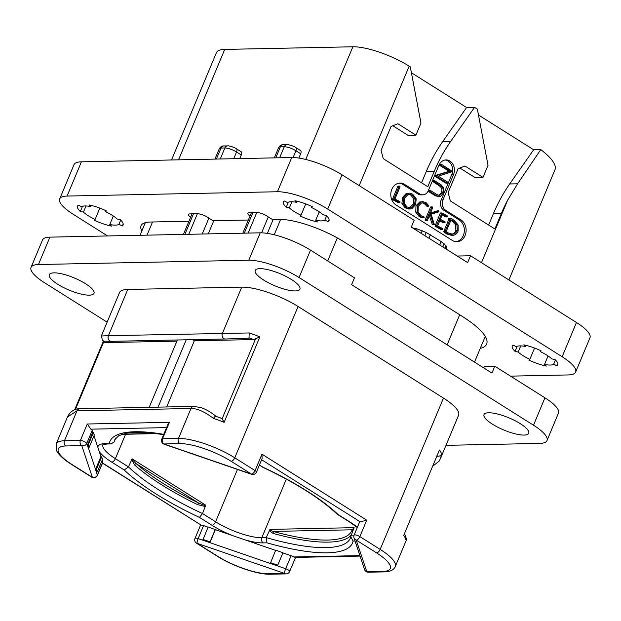 <?xml version="1.0" encoding="UTF-8"?>
<svg xmlns="http://www.w3.org/2000/svg" width="621" height="621" viewBox="0 0 621 621"><rect width="100%" height="100%" fill="white"/><g stroke="black" fill="none" stroke-linecap="round" stroke-linejoin="round"><path stroke-width="0.93" d="M421.566 182.799L426.293 171.489A154.264 126.42 -91.2 0 1 442.626 141.712L450.574 141.549A154.264 126.42 88.8 0 0 434.25 171.326L427.807 186.735L383.281 158.689L381.061 150.367L391.09 126.405L397.89 123.765L415.923 135.13L407.966 135.293L392.806 125.737M450.574 141.549L474.545 107.348L477.363 109.125L488.028 165.333L482.991 177.381L464.958 166.017L458.158 168.656L448.129 192.619L450.349 200.932L494.875 228.986L501.318 213.577A154.264 126.42 88.8 0 1 507.598 200.257L481.492 262.675M171.528 159.977L216.434 52.63A43.191 11.76 22.7 0 1 224.717 49.416L352.86 46.785A43.191 11.76 22.7 0 1 409.169 66.16L410.295 66.874L420.96 123.082L415.923 135.13M422.816 194.839L421.046 194.87A7.716 6.319 -91.2 0 1 418.026 194.008L419.796 193.969A7.716 6.319 88.8 0 0 422.816 194.839A7.716 6.319 88.8 0 0 428.296 190.67L438.892 165.341A10.029 8.22 -91.2 0 1 446.01 159.931A10.029 8.22 -91.2 0 1 453.54 174.571L451.777 174.61A10.029 8.22 88.8 0 0 445.125 160.008M419.796 193.969L404.574 184.383A11.566 9.478 -91.2 0 0 400.04 183.086A11.566 9.478 -91.2 0 0 391.028 192.005A11.566 9.478 -91.2 0 0 395.981 204.922L452.344 240.428A11.566 9.478 -91.2 0 0 456.877 241.724A11.566 9.478 -91.2 0 0 465.89 232.805A11.566 9.478 -91.2 0 0 460.937 219.888L445.715 210.302A7.716 6.319 88.8 0 1 442.944 199.908L453.54 174.571M442.626 141.712L466.588 107.511L411.413 72.75M474.545 107.348L466.588 107.511M478.473 115.001L533.656 149.762L540.775 149.614A67.107 18.273 22.7 0 1 554.926 169.89L508.894 279.939M223.739 145.974A3.858 3.159 88.8 0 0 220.998 148.054A8.95 2.437 22.7 0 0 219.283 148.714C220.61 146.68 222.101 145.764 223.739 145.974L227.628 145.888C227.387 145.368 234.49 147.13 236.391 148.768L241.127 151.749A3.858 1.941 122.2 0 1 241.282 154.971L239.768 158.58M208.268 233.892L213.771 220.727M267.356 233.387L273.162 219.516M298.864 158.068L300.673 153.752A3.858 1.941 122.2 0 0 300.517 150.53L295.782 147.55A3.858 1.941 122.2 0 1 295.938 150.771L300.673 153.752M540.775 149.614L517.596 183.8L507.598 200.257M488.634 225.05L493.361 213.74A154.264 126.42 -91.2 0 1 509.686 183.963L533.656 149.762M482.991 177.381L475.034 177.544L459.874 167.988M31.05 267.395L42.507 240.009A38.564 10.503 22.7 0 1 49.905 237.137L260.238 232.828A38.564 10.503 22.7 0 1 310.508 250.131L354.467 277.82L351.602 284.666L491.941 373.074L494.805 366.227L544.959 397.82A38.564 10.503 22.7 0 1 558.442 413.159L546.992 440.545A38.564 10.503 -157.3 0 0 533.509 425.214L299.05 277.517A38.564 10.503 -157.3 0 0 248.78 260.215L38.448 264.523A38.564 10.503 -157.3 0 0 31.05 267.395A38.564 10.503 -157.3 0 0 44.533 282.726L107.13 322.159M483.759 367.919L484.372 366.437L494.805 366.227M445.994 445.335L539.587 443.417A38.564 10.503 -157.3 0 0 546.992 440.545M57.784 284.294A24.219 6.598 22.7 0 1 49.315 274.661A24.219 6.598 22.7 0 1 62.977 274.133A24.219 6.598 22.7 0 1 85.527 283.719A24.219 6.598 22.7 0 1 93.996 293.353A24.219 6.598 22.7 0 1 80.334 293.88A24.219 6.598 22.7 0 1 57.784 284.294M263.692 280.071A24.219 6.598 22.7 0 1 255.223 270.445A24.219 6.598 22.7 0 1 268.893 269.918A24.219 6.598 22.7 0 1 291.443 279.504A24.219 6.598 22.7 0 1 299.912 289.138A24.219 6.598 22.7 0 1 286.25 289.658A24.219 6.598 22.7 0 1 263.692 280.071M492.507 424.221A24.219 6.598 22.7 0 1 484.038 414.587A24.219 6.598 22.7 0 1 497.708 414.06A24.219 6.598 22.7 0 1 520.258 423.646A24.219 6.598 22.7 0 1 528.727 433.279A24.219 6.598 22.7 0 1 515.065 433.8A24.219 6.598 22.7 0 1 492.507 424.221M376.536 552.876L356.213 540.076L366.809 571.77L382.738 571.444A39.34 10.712 -157.3 0 0 376.536 552.876A3.858 1.941 -57.8 0 0 380.176 549.406L443.472 398.092L298.064 306.495A43.191 11.76 22.7 0 0 241.755 287.119L127.755 289.456A43.191 11.76 22.7 0 0 119.465 292.67L101.378 335.922L102.449 340.378L104.118 341.201L111.306 341.333A3.858 3.159 88.8 0 0 111.4 341.325L225.221 338.996M443.472 398.092A43.191 11.76 22.7 0 1 458.57 415.27L440.475 458.523L441.554 454.137C440.429 456 438.744 456.637 436.501 456.039M256.434 472.146A3.858 1.048 -157.3 0 0 255.091 470.609A3.858 1.941 -57.8 0 1 251.451 474.079L231.128 461.279A39.34 10.712 -157.3 0 0 179.849 443.635L163.913 443.961L251.451 474.079A3.858 0.862 109 0 0 251.621 474.304A3.858 3.858 0 0 0 256.434 472.146L262.093 458.624L261.961 454.176L366.724 520.173L360.265 521.865L261.627 459.734M354.086 535.162A3.858 3.858 0 0 0 353.986 537.871L353.986 537.871A3.858 3.61 161.5 0 0 356.213 540.076A3.858 1.941 -57.8 0 0 359.854 536.606A3.858 1.048 -157.3 0 0 356.26 535.077A3.858 1.048 -157.3 0 0 354.086 535.162L359.528 522.152A3.858 1.048 22.7 0 1 360.265 521.865M282.897 552.907L277.432 565.863L270.345 563.472L277.455 565.917L282.897 552.907L291.109 555.733A3.858 1.048 22.7 0 1 293.749 556.975L359.916 555.624M282.811 552.651L275.701 550.206L270.329 563.418M270.345 563.472L202.788 540.177L209.914 542.676L215.355 529.666L275.615 550.4M368.315 572.205A3.858 3.159 88.8 0 1 366.809 571.77A3.858 3.61 161.5 0 1 364.581 569.573L364.581 569.573A3.858 3.858 0 0 0 368.315 572.205L384.252 571.879C390.151 571.731 393.823 569.969 395.274 566.585A43.191 11.76 -157.3 0 0 380.176 549.406L359.854 536.606L366.724 520.173M395.274 566.585L406.553 539.626L405.808 539.579A43.191 11.76 -157.3 0 0 403.681 535.465L439.427 450.015A43.191 11.76 22.7 0 1 441.554 454.137M360.071 556.082L294.998 557.417L293.749 556.975M268.738 573.781A3.858 3.159 88.8 0 0 270.244 574.215L286.18 573.889A3.858 3.159 88.8 0 1 284.666 573.455L197.136 543.336L217.459 556.137A39.34 10.712 -157.3 0 0 268.738 573.781L284.666 573.455A3.858 0.862 -71 0 1 285.668 568.743L277.432 565.863M202.803 540.223L198.138 538.624A3.858 0.862 -71 0 0 197.136 543.336A3.858 1.941 122.2 0 1 196.515 543.173L216.838 555.974C232.58 566.049 257.606 574.704 270.244 574.215M102.558 462.987L201.188 525.125L102.481 463.173M102.17 460.231L102.799 462.125A3.858 1.048 22.7 0 1 102.807 462.397L97.365 475.399A3.858 1.048 -157.3 0 0 97.357 475.135L95.502 469.585L100.944 456.575L97.792 447.143M215.355 529.666L208.159 526.957L202.788 540.177M201.188 525.125A3.858 1.048 22.7 0 1 203.579 525.614L208.074 527.159M96.364 472.162L95.65 469.639L96.441 469.282L97.303 471.859L102.519 459.4L101.658 456.823L100.944 456.575M93.996 435.779L97.792 447.136A39.34 10.712 -157.3 0 1 105.523 443.565L111.097 443.914L114.202 441.826A127.654 34.76 22.7 0 1 114.838 439.59L118.828 435.632L126.793 433.062L134.842 432.224L144.701 432.34L163.665 434.576M89.129 447.399L88.329 447.749L87.468 445.179L88.267 444.822L89.129 447.399L94.345 434.941L92.203 430.431A3.858 1.048 22.7 0 0 90.86 429.165L87.266 424.011L169.401 422.327L167.911 424.407L161.794 439.047A3.858 3.858 0 0 0 164.091 444.178L251.621 474.304M262.497 467.139C295.518 482.765 320.358 498.399 337.024 514.056L338.103 514.545A131.505 35.808 -157.3 0 0 262.893 467.163L259.353 465.168M102.9 444.737A35.482 9.664 -157.3 0 0 115.374 458.663L128.446 466.899L132.118 458.834L205.706 505.191L202.508 513.551L215.58 521.787A35.482 9.664 -157.3 0 0 261.829 537.701L266.262 537.615L269.98 529.387L354.141 527.664L350.989 535.876L353.877 535.814M351.502 534.65A127.654 34.76 22.7 0 1 273.007 533.392L269.219 530.544M354.141 527.664L352.115 529.798A1.545 1.483 -162.9 0 1 353.054 530.939M273.007 533.392A1.545 0.637 105.4 0 0 273.116 531.421L270.174 530.163L269.98 529.387M266.945 542.824A131.505 35.808 22.7 0 0 353.077 541.062L350.756 536.699L350.36 538.112A127.654 34.76 22.7 0 1 266.262 537.615L266.945 542.824L263.219 542.901A39.34 10.712 -157.3 0 1 244.977 539.859M350.756 536.699L350.989 535.876M132.118 458.834L132.413 459.959L136.348 463.802A1.545 1.157 131.5 0 0 134.563 464.943L131.559 459.462M204.713 506.394L197.54 504.625L198.565 502.994L204.604 505.432L204.713 506.394L205.621 506.115M205.706 505.191L204.604 505.432M128.446 466.899L124.231 470.004A131.505 35.808 -157.3 0 0 199.442 517.386L202.508 513.551A127.654 34.76 -157.3 0 1 128.446 466.899M115.801 438.007L114.202 441.826M277.595 565.11L270.484 562.665M215.27 529.41L210.053 541.869L202.943 539.424M210.053 541.869L209.89 542.622M87.468 445.179L92.77 432.123M93.484 432.363L88.267 444.822M95.65 469.639L88.329 447.749M88.19 447.702L86.761 443.441A3.858 1.048 -157.3 0 0 84.169 441.5A3.858 1.048 -157.3 0 0 80.388 440.444L87.266 424.011M65.842 445.963A3.858 3.159 -91.2 0 1 64.46 440.77L80.388 440.444A3.858 3.159 -91.2 0 0 81.778 445.637L65.842 445.963A39.34 10.712 -157.3 0 0 72.052 464.539L92.374 477.339L81.778 445.637A3.858 3.61 -18.5 0 0 86.761 443.441L92.203 430.431M72.052 464.539A3.858 1.941 122.2 0 1 71.431 464.376L91.753 477.176A3.858 1.941 122.2 0 0 92.374 477.339A3.858 3.61 -18.5 0 0 97.357 475.135L102.799 462.125M97.303 471.859L96.511 472.208M101.658 456.823L96.441 469.282M102.116 335.969L108.411 335.697L127.755 289.456M216.155 416.544C215.666 415.907 214.765 416.528 213.445 418.399C204.534 411.645 197.051 408.339 190.989 408.486L76.988 410.823L67.448 417.025C71.027 409.464 77.423 408.556 79.721 408.742A3.858 3.159 -91.2 0 1 79.729 408.742A3.858 3.159 -91.2 0 0 76.988 410.823L64.46 440.77A43.191 11.76 -157.3 0 0 56.169 443.984L56.34 450.031C56.853 451.444 58.459 455.022 66.983 461.387L71.431 464.376M261.961 454.176L255.091 470.609L234.769 457.809A43.191 11.76 -157.3 0 0 178.46 438.434L190.989 408.486A3.858 3.159 -91.2 0 1 193.729 406.406L200.987 407.593C205.955 409.286 210.969 412.204 216.015 416.357L221.503 418.29M241.755 287.119L222.411 333.361A3.858 3.159 88.8 0 0 225.314 338.996L111.306 341.333A3.858 3.159 88.8 0 1 108.411 335.697L249.192 332.957A43.191 11.76 22.7 0 1 259.865 336.9L224.119 422.342A43.191 11.76 -157.3 0 0 213.445 418.399M220.781 418.181L222.139 418.764L224.119 422.342M158.052 407.135L186.222 339.796M192.564 339.664L194.35 340.789L166.676 406.957M149.219 407.314L177.389 339.974M176.892 341.146L104.996 342.621L103.637 342.039L102.845 340.665M259.865 336.9L253.663 339.578A39.34 10.712 22.7 0 0 249.029 337.94L248.547 338.212L249.029 337.94L249.192 332.957M248.594 338.212L225.314 338.996A3.858 3.159 88.8 0 0 225.4 338.988L248.547 338.212M253.663 339.578L194.35 340.789M164.091 444.178A3.858 0.862 109 0 1 163.913 443.961A3.858 3.159 -91.2 0 1 162.531 438.76A3.858 1.048 -157.3 0 0 161.794 439.047M404.356 533.61L405.979 537.344L405.808 539.579M439.427 450.015L403.681 535.465M455.993 241.693A11.566 9.478 88.8 0 0 464.205 232.308A11.566 9.478 88.8 0 0 459.167 219.927L443.953 210.34A7.716 6.319 -91.2 0 1 441.182 199.939L451.777 174.61M418.026 194.008L402.812 184.421A11.566 9.478 88.8 0 0 399.163 183.156M399.839 186.23L397.836 186.354L398.511 186.261L397.836 186.354L392.379 199.488L398.162 202.64L399.971 202.493L399.947 201.584L394.917 199.116L400.048 186.843L399.839 186.23L399.163 186.331L393.706 199.465L399.971 202.493M409.309 193.115L406.181 193.527L402.47 197.641L401.911 203.556L405.109 207.802L408.96 209.044L411.77 208.757L415.635 204.596L416.179 198.728L412.662 194.163L409.309 193.115L407.508 193.504L403.797 197.618L403.239 203.525L406.437 207.779L410.287 209.013M422.249 202.811L424.384 203.634L426.953 206.327L428.956 205.955L426.107 202.656L422.769 201.639L420.999 201.98L417.296 205.776L417.095 212.11L420.572 216.682L423.701 217.777L424.221 217.008L420.976 215.712L418.073 211.831L418.228 206.366L421.403 203.044L422.909 202.749L425.711 203.61L428.28 206.304M422.769 201.639L419.672 202.011L415.969 205.807L415.775 212.141L419.245 216.706L422.373 217.8L424.197 217.482M429.352 215.728L432.356 224.662L434.304 224.453L431.153 214.175L438.573 211.916L438.954 211.264L436.905 210.954L430.477 213.019M438.737 210.892L430.283 213.484L432.69 207.732L432.418 206.987L430.516 207.15L431.09 207.018L430.516 207.15L425.214 219.811L425.54 220.416L427.465 220.222L430.081 213.973L433.396 224.119L434.009 224.631M439.707 220.921L443.285 222.729L445.071 222.66L445.016 221.759L440.359 219.353L442.424 214.416L447.438 216.698L447.314 215.821L441.997 212.995L436.346 226.067L436.54 226.634L442.649 229.328L442.633 228.505L437.58 226.013L439.947 220.339L445.071 222.66M442.175 215.021L445.606 216.884L447.438 216.698M441.997 212.995L440.25 213.15L435.018 226.098L440.825 229.522L442.649 229.328M443.658 231.734L444.985 231.711L447.888 233.892L452.492 235.312C455.046 235.328 456.932 233.9 458.135 231.028L458.127 225.004L454.23 220.424L451.281 218.398L448.711 218.445L448.773 219.524L443.658 231.734L446.561 233.915L451.529 235.328M449.185 218.538L450.031 218.413L450.093 219.492L444.985 231.711M432.69 181.441L434.017 181.41L440.421 185.726C443.099 187.395 443.844 189.715 442.641 192.673L439.528 195.46L436.951 194.583L430.57 190.562L430.174 191.656L436.757 195.801L440.273 196.616L443.394 193.271L443.72 187.868L441.034 184.771L434.56 180.688L433.233 180.719L432.69 181.441L439.101 185.757C441.803 187.464 442.54 189.778 441.314 192.704L438.845 195.398M430.57 190.562L429.243 190.593L428.847 191.687L435.43 195.832L438.954 196.64M441.593 164.355L439.808 164.681L440.266 164.386L439.885 165.489L449.03 171.249L435.22 175.557L434.987 176.341L445.762 183.133L447.57 182.892L447.469 182L438.247 176.185L452.53 171.575L441.593 164.355L441.213 165.458L450.357 171.225L436.547 175.533L436.307 176.31L447.089 183.102L447.57 182.892M392.55 199.783L393.877 199.752M392.379 199.488L393.706 199.465M392.418 199.069L393.737 199.046M392.565 198.945L393.893 198.922M414.696 204.022L411.42 207.639L410.116 207.888L406.902 206.847L404.224 203.214L404.752 198.13L407.881 194.606L409.456 194.257L412.259 195.134L415.208 199.007L414.696 204.022L413.376 204.045L409.441 207.849M408.797 194.326L410.931 195.157L413.881 199.03L413.376 204.045M432.356 224.662L433.683 224.631M432.418 206.987L431.836 207.127L426.542 219.78L426.868 220.385L427.465 220.222M435.267 225.749L436.594 225.718M440.242 213.857L441.562 213.826M448.773 219.524L450.093 219.492M448.533 219.423L449.86 219.392M451.281 218.398L448.727 218.445M450.512 218.507L450.031 218.413M452.398 234.187L448.09 232.852L446.22 231.408L451.079 219.795L453.935 221.386L456.994 224.88L457.18 230.5C456.156 232.922 454.588 234.148 452.468 234.187L452.43 234.187M450.83 220.377L452.608 221.418L455.667 224.903L455.853 230.523C454.844 232.929 453.276 234.156 451.141 234.21M438.209 196.741L440.273 196.616M434.56 180.688L434.017 181.41M434.879 175.844L436.206 175.821M435.22 175.557L436.547 175.533M449.03 171.249L450.357 171.225M510.524 376.132L568.231 374.944A38.564 10.503 -157.3 0 0 575.628 372.08A38.564 10.503 -157.3 0 0 562.145 356.741L327.694 209.052A38.564 10.503 -157.3 0 0 277.424 191.749L67.091 196.057A38.564 10.503 -157.3 0 0 59.694 198.93A38.564 10.503 -157.3 0 0 73.177 214.261L107.612 235.957M248.33 220.02L213.081 220.742L207.445 217.195A7.716 2.104 22.7 0 0 197.393 213.733L189.879 213.888A7.716 2.104 22.7 0 0 188.404 214.462A7.716 2.104 22.7 0 0 190.624 217.218M188.947 221.239L150.515 222.023A49.362 13.437 22.7 0 0 141.045 225.695A49.362 13.437 22.7 0 0 141.875 230.849M250.015 216.007A7.716 2.104 22.7 0 1 247.787 213.244A7.716 2.104 22.7 0 1 249.269 212.669L256.784 212.514A7.716 2.104 22.7 0 1 266.836 215.976L272.472 219.531L279.101 219.392A49.362 13.437 22.7 0 1 343.444 241.538L462.366 316.446A69.42 18.902 22.7 0 1 486.639 344.05A69.42 18.902 22.7 0 1 480.25 348.404M300.044 215.937A24.685 6.722 -157.3 0 0 317.463 221.93L315.701 220.269A20.827 5.667 -157.3 0 0 324.83 220.082L328.284 221.705A24.685 6.722 -157.3 0 0 328.975 220.843A24.685 6.722 -157.3 0 0 326.172 215.402L323.052 214.765A20.827 5.667 -157.3 0 0 311.408 207.43L312.371 206.708A24.685 6.722 -157.3 0 0 294.959 200.715L296.714 202.368A20.827 5.667 -157.3 0 0 287.585 202.562L284.139 200.932A24.685 6.722 -157.3 0 0 283.44 201.794A24.685 6.722 -157.3 0 0 286.242 207.243L289.363 207.88A20.827 5.667 -157.3 0 0 301.006 215.215L300.044 215.937M94.136 220.152A24.685 6.722 -157.3 0 0 111.547 226.145L109.785 224.492A20.827 5.667 -157.3 0 0 118.921 224.305L122.368 225.928A24.685 6.722 -157.3 0 0 123.067 225.066A24.685 6.722 -157.3 0 0 120.264 219.617L117.144 218.98A20.827 5.667 -157.3 0 0 105.492 211.645L106.455 210.923A24.685 6.722 -157.3 0 0 89.044 204.93L90.806 206.591A20.827 5.667 -157.3 0 0 81.669 206.777L78.223 205.155A24.685 6.722 -157.3 0 0 77.524 206.017A24.685 6.722 -157.3 0 0 80.334 211.458L83.447 212.095A20.827 5.667 -157.3 0 0 95.098 219.43L94.136 220.152M528.859 360.079A24.685 6.722 -157.3 0 0 546.278 366.072L544.516 364.418A20.827 5.667 -157.3 0 0 553.653 364.232L557.099 365.854A24.685 6.722 -157.3 0 0 557.798 364.993A24.685 6.722 -157.3 0 0 554.988 359.543L551.867 358.907A20.827 5.667 -157.3 0 0 540.223 351.571L541.186 350.849A24.685 6.722 -157.3 0 0 523.775 344.857L525.529 346.518A20.827 5.667 -157.3 0 0 516.4 346.704L512.954 345.082A24.685 6.722 -157.3 0 0 512.255 345.944A24.685 6.722 -157.3 0 0 515.057 351.385L518.178 352.022A20.827 5.667 -157.3 0 0 529.822 359.357L528.859 360.079M277.424 191.749L291.738 157.517A38.564 10.503 22.7 0 1 342.016 174.811L414.153 220.261L411.288 227.107L467.644 262.613L470.508 255.767L457.211 256.038M291.738 157.517L81.413 161.825A38.564 10.503 22.7 0 0 74.008 164.697L59.694 198.93M562.145 356.741L576.467 322.509A38.564 10.503 22.7 0 1 589.95 337.847L575.628 372.08M576.467 322.509L470.508 255.767M412.678 227.977L417.141 228.932L426.216 232.495L441.158 241.546L445.971 245.66L446.639 247.515L446.025 248.99M416.528 230.407L417.141 228.932M421.139 233.31L422.233 230.701M424.88 235.67L426.216 232.495M428.917 238.208L430.361 234.746M439.707 245.008L441.158 241.546M442.874 247.003L444.201 243.82M444.884 248.268L445.971 245.66M329.099 219.749L328.284 221.705M326.615 215.829L324.83 220.082M319.248 211.8L315.701 220.269M288.377 202.143L286.242 207.243M297.195 201.22L296.714 202.368M305.742 203.905L301.006 215.215M291.932 201.747L289.363 207.88M311.82 206.451L311.408 207.43M557.914 363.89L557.099 365.854M548.064 355.942L544.516 364.418M555.43 359.97L553.653 364.232M517.192 346.285L515.057 351.385M526.01 345.369L525.529 346.518M534.557 348.047L529.822 359.357M520.747 345.889L518.178 352.022M540.635 350.593L540.223 351.571M123.191 223.964L122.368 225.928M113.332 216.015L109.785 224.492M120.699 220.044L118.921 224.305M82.461 206.358L80.334 211.458M91.287 205.442L90.806 206.591M99.826 208.12L95.098 219.43M86.016 205.962L83.447 212.095M105.904 210.666L105.492 211.645M359.194 185.632L409.169 66.16M426.293 171.489L434.25 171.326M224.717 49.416L178.53 159.838M152.533 221.984L147.022 235.149M236.391 148.768A3.858 1.941 122.2 0 1 236.547 151.982L241.282 154.971M216.395 159.061L220.998 148.054L224.887 147.969A8.95 2.437 22.7 0 1 236.547 151.982L233.737 158.704M208.889 218.103L202.236 234.016M352.86 46.785L305.734 159.457M280.661 219.392L274.226 234.769M283.122 144.755A3.858 3.159 88.8 0 0 280.382 146.835A8.95 2.437 22.7 0 0 278.666 147.503C280.001 145.461 281.484 144.546 283.122 144.755L287.011 144.677A3.858 3.159 88.8 0 0 284.271 146.758A8.95 2.437 22.7 0 1 295.938 150.771L293.112 157.517M268.28 216.884L261.604 232.836M275.778 157.843L280.382 146.835L284.271 146.758L279.667 157.765M256.76 212.514L248.167 233.077M193.488 213.81L184.887 234.373M227.628 145.888A3.858 3.159 88.8 0 0 224.887 147.969L220.276 158.976M197.377 213.733L188.776 234.296M252.879 212.599L244.278 233.154M459.695 314.769L447.12 344.841M509.686 183.963L517.596 183.8M493.361 213.74L501.318 213.577M327.686 260.952L337.319 237.913M544.959 397.82L533.509 425.214M310.508 250.131L299.05 277.517M49.905 237.137L38.448 264.523M260.238 232.828L248.78 260.215M231.128 461.279A3.858 1.941 -57.8 0 0 234.769 457.809L298.064 306.495M357.401 527.229A39.34 10.712 -157.3 0 0 350.601 522.416L338.103 514.545M262.893 467.163L259.431 464.982M353.077 541.062L355.033 541.023M382.738 571.444A3.858 3.159 88.8 0 0 384.252 571.879M291.109 555.733L285.668 568.743A3.858 1.048 -157.3 0 1 289.658 571.522L295.565 557.402M217.459 556.137A3.858 1.941 122.2 0 1 216.838 555.974M99.282 451.607A39.34 10.712 -157.3 0 0 111.733 462.133L124.231 470.004M199.442 517.386L211.94 525.257A39.34 10.712 -157.3 0 0 232.627 535.612M109.257 443.487A131.505 35.808 22.7 0 1 163.758 434.343M166.575 427.613L90.86 429.165M337.296 514.273L349.972 522.253A3.858 1.941 -57.8 0 0 350.601 522.416M263.219 542.901A3.858 3.159 88.8 0 1 261.829 537.701L286.328 479.148M353.675 528.455L353.846 529.092M352.115 529.798A126.11 34.334 22.7 0 1 273.116 531.421L352.115 529.798M270.174 530.163A1.545 0.706 -24.3 0 1 269.328 530.823M237.478 469.437L215.58 521.787A3.858 1.941 122.2 0 1 211.94 525.257M111.733 462.133A3.858 1.941 122.2 0 0 115.374 458.663L125.582 434.258M134.563 464.943A127.654 34.76 -157.3 0 0 197.54 504.625M132.413 459.959A1.545 0.768 -10.8 0 0 131.644 460.371M136.348 463.802L198.565 502.994A126.11 34.334 -157.3 0 1 136.348 463.802M111.097 443.914L107.037 443.992A3.858 3.159 -91.2 0 1 105.523 443.565M156.174 433.442L122.391 434.133M200.622 525.001L195.01 538.423A3.858 1.048 -157.3 0 1 198.138 538.624L203.579 525.614M169.401 422.327L162.531 438.76L178.46 438.434A3.858 3.159 -91.2 0 0 179.849 443.635M193.729 406.406L79.729 408.742M75.444 409.441L103.637 342.039M104.996 342.621A39.34 10.712 22.7 0 1 104.406 341.263M255.541 338.926L222.139 418.764M441.182 199.939L442.944 199.908M443.953 210.34L445.715 210.302M460.937 219.888L459.167 219.927M402.812 184.421L404.574 184.383M393.008 200.016L394.327 199.993M405.109 207.802L406.437 207.779M401.911 203.556L403.239 203.525M402.47 197.641L403.797 197.618M406.181 193.527L407.508 193.504M410.093 207.67L411.42 207.639M410.931 195.157L412.259 195.134M413.881 199.03L415.208 199.007M419.245 216.706L420.572 216.682M415.775 212.141L417.095 212.11M415.969 205.807L417.296 205.776M419.672 202.011L420.999 201.98M426.503 205.807L427.83 205.776M425.672 204.674L427 204.643M424.384 203.634L425.711 203.61M432.069 224.15L433.396 224.119M425.214 219.811L426.542 219.78M435.67 226.898L436.998 226.867M435.212 226.657L436.54 226.634M435.018 226.098L436.346 226.067M446.561 233.915L447.888 233.892M448.517 218.716L449.837 218.685M455.853 230.523L457.18 230.5M452.608 221.418L453.935 221.386M455.667 224.903L456.994 224.88M435.43 195.832L436.757 195.801M428.847 191.687L430.174 191.656M429.243 190.593L430.314 190.569M441.314 192.704L442.641 192.673M439.101 185.757L440.421 185.726M432.853 181.821L434.18 181.79M440.266 164.386L441.329 164.363M434.987 176.341L436.307 176.31M439.885 165.489L441.213 165.458M327.694 209.052L342.016 174.811M67.091 196.057L81.413 161.825M145.298 222.675L140.02 235.289M287.011 144.677C286.778 144.15 293.88 145.912 295.782 147.55M485.257 336.45L474.522 362.105M353.986 537.871L364.581 569.573M433.217 465.851L439.024 461.209L440.475 458.523M286.18 573.889A3.858 3.858 0 0 0 289.658 571.522M349.972 522.253L357.285 527.524M107.037 443.992L102.814 444.791M157.369 433.605L121.801 434.335M195.01 538.423A3.858 3.858 0 0 0 196.515 543.173M91.753 477.176A3.858 3.858 0 0 0 97.365 475.399M56.169 443.984L67.448 417.025M74.714 409.697L103.265 341.441M406.553 539.626L405.086 534.883M219.283 148.714L214.944 159.092M192.036 213.841L183.436 234.404M278.666 147.503L274.327 157.874M251.427 212.63L242.827 233.185M399.722 202.687L398.403 202.71M399.458 186.098L398.131 186.121M423.755 217.777L422.427 217.8M427.155 220.486L425.827 220.517M432.123 206.886L430.795 206.909M438.573 210.861L437.246 210.884M442.377 229.553L441.05 229.584M441.795 212.941L440.475 212.972M447.167 216.931L445.847 216.954M444.884 222.784L443.557 222.815M450.908 218.297L449.581 218.32M430.438 190.523L429.111 190.546M434.413 180.641L433.093 180.672M447.283 183.164L445.956 183.195M441.453 164.317L440.134 164.34"/></g></svg>
